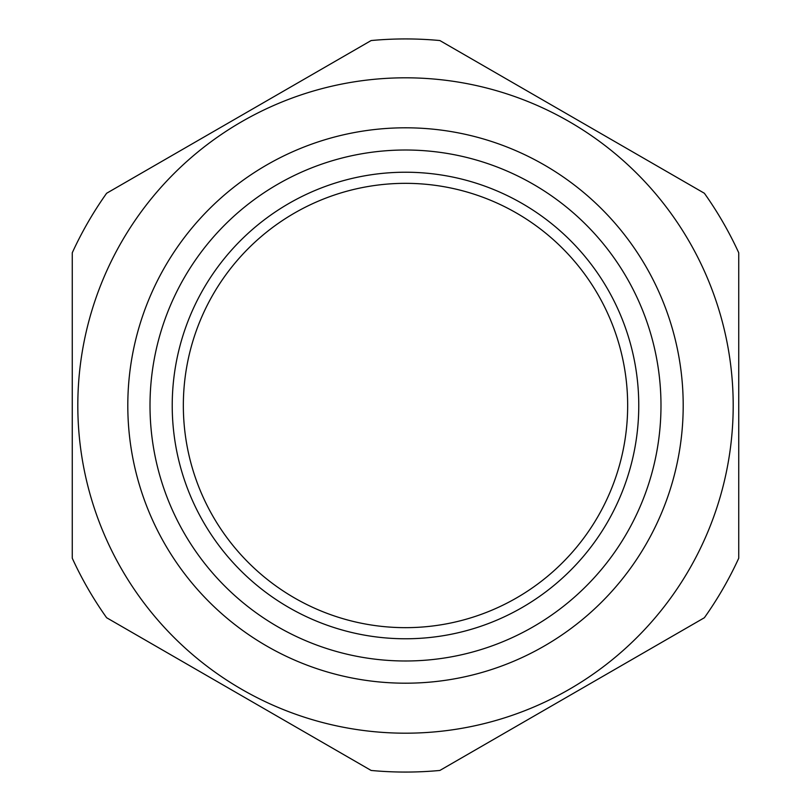 <?xml version="1.0" encoding="UTF-8"?>
<svg xmlns="http://www.w3.org/2000/svg" width="811" height="811" viewBox="0 0 811 811"><rect width="100%" height="100%" fill="white"/><g stroke="black" fill="none" stroke-linecap="round" stroke-linejoin="round"><path stroke-width="1.22" d="M704.374 193.261A366.562 366.562 0 0 1 738.74 252.789L738.74 558.211A366.562 366.562 0 0 1 704.374 617.739L439.866 770.45A366.562 366.562 0 0 1 371.134 770.45L106.626 617.739A366.562 366.562 0 0 1 72.26 558.211L72.26 252.789A366.562 366.562 0 0 1 106.626 193.261L371.134 40.55A366.562 366.562 0 0 1 439.866 40.55L704.374 193.261M77.815 405.5A327.685 327.685 0 0 1 569.342 121.711A327.685 327.685 0 0 1 569.342 689.289A327.685 327.685 0 0 1 77.815 405.5M405.5 127.803A277.697 277.697 0 0 1 683.197 405.5A277.697 277.697 0 0 1 405.5 683.197A277.697 277.697 0 0 1 127.803 405.5A277.697 277.697 0 0 1 405.5 127.803M638.764 405.5A233.264 233.264 0 0 1 288.868 607.52A233.264 233.264 0 0 1 288.868 203.48A233.264 233.264 0 0 1 638.764 405.5M660.985 405.5A255.485 255.485 0 0 0 277.757 184.239A255.485 255.485 0 0 0 277.757 626.761A255.485 255.485 0 0 0 660.985 405.5M627.663 405.5A222.163 222.163 0 0 0 294.423 213.1A222.163 222.163 0 0 0 294.423 597.9A222.163 222.163 0 0 0 627.663 405.5"/></g></svg>
